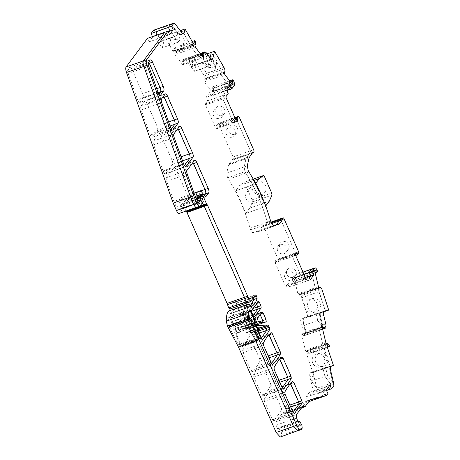 <?xml version="1.0" encoding="UTF-8"?>
<svg xmlns="http://www.w3.org/2000/svg" width="460" height="460" viewBox="0 0 460 460"><rect width="100%" height="100%" fill="white"/><g stroke="black" fill="none" stroke-linecap="round" stroke-linejoin="round"><path stroke-width="0.34" stroke-dasharray="2.3 1.72" d="M182.436 43.177A6.871 5.715 -166.6 0 0 175.433 39.548A6.871 5.715 -166.6 0 0 169.654 43.734A6.871 5.715 -166.6 0 0 170.24 47.466A6.871 5.715 -166.6 0 0 177.249 51.1A6.871 5.715 -166.6 0 0 183.028 46.914A6.871 5.715 -166.6 0 0 182.436 43.177M180.199 30.676L164.507 36.19L172.92 51.037L173.334 51.215L174.127 47.874L174.794 48.766L175.197 51.963L174.518 52.118L174.501 53.17L174.99 54.625L182.66 64.854L183.172 64.739L183.189 63.693L182.539 61.232L182.999 59.714L183.494 60.369L183.919 60.271L184.385 59.081L185.621 59.875L189.819 65.475L191.67 66.665L192.274 65.791L194.011 58.489L204.177 75.975L204.579 79.172L203.901 79.333L203.883 80.379L204.372 81.828L212.048 92.069L212.554 91.948L212.572 90.902L211.922 88.441L212.382 86.928L213.181 88.343C213.998 90.379 214.187 91.845 213.745 92.736L211.284 96.031L209.714 92.471L206.086 97.324L207.655 100.884L205.413 103.891L205.551 104.989L215.832 128.288L216.401 128.811L217.223 127.713L216.585 125.482L218.063 123.533L235.393 117.438M193.464 43.815L190.256 44.942L181.844 30.096L190.664 45.12L191.458 41.779L174.127 47.874M183.597 38.295A6.871 5.715 13.4 0 1 184.19 42.032A6.871 5.715 13.4 0 1 178.411 46.218A6.871 5.715 13.4 0 1 171.402 42.584A6.871 5.715 13.4 0 1 170.815 38.847A6.871 5.715 13.4 0 1 176.594 34.661A6.871 5.715 13.4 0 1 183.597 38.295M252.741 152.427L232.202 159.649L228.539 164.95L226.774 173.035L227.671 177.773L235.376 190.917L240.66 201.859L245.37 213.572L250.671 229.919C251.528 231.754 252.321 232.662 253.069 232.651L258.595 231.386L261.895 226.97L261.78 226.09L262.47 225.17A1.811 0.615 -109.4 0 1 262.585 225.078A1.811 0.615 -109.4 0 1 263.614 226.211L278.104 259.06L278.248 260.159L276.822 262.062L275.753 260.412L274.93 261.51L275.068 262.608L285.349 285.907L285.924 286.43L288.167 283.423L289.737 286.988L293.365 282.135L291.795 278.57L294.256 275.275L302.99 272.113M252.137 153.237L249.947 154.008L249.533 153.554L245.87 158.855L244.105 166.94L245.002 171.678L252.707 184.822L257.991 195.764L262.7 207.477L268.002 223.824C268.858 225.659 269.658 226.567 270.399 226.556L275.339 225.676L258.008 231.771L277.524 224.727M284.159 218.983L280.951 220.116A1.811 0.615 -109.4 0 0 279.916 218.983A1.811 0.615 -109.4 0 1 280.951 220.116L295.435 252.965L295.579 254.064L294.153 255.967L293.141 254.271L275.753 260.412L293.083 254.317L292.261 255.415L292.405 256.513L302.68 279.812L303.255 280.335L305.371 277.501L303.255 280.335L285.867 286.471L303.197 280.376L302.68 279.812L285.349 285.907M303.025 272.193L294.256 275.275C294.866 274.769 295.63 275.459 296.545 277.357L297.125 279.065L296.171 279.45L294.969 277.725L294.383 277.483L294.187 278.306L297.89 293.859L298.569 295.061L299.155 295.303L299.414 294.204L301.087 295.699L308.166 317.32L303.6 318.377L324.145 311.155M324.082 311.178L320.999 312.259L323.667 311.644L303.669 318.354C302.835 318.711 302.686 320.12 303.209 322.569L305.239 331.085C305.635 333.097 305.417 334.023 304.577 333.845L325.019 326.617M323.748 315.347L320.539 316.474C320.016 314.025 320.171 312.616 320.999 312.259L320.999 312.259C320.171 312.616 320.016 314.025 320.539 316.474L322.569 324.99C322.972 327.002 322.753 327.928 321.908 327.75L304.577 333.845L304.652 335.524L303.692 335.915L301.909 333.943L301.708 334.771L305.411 350.324L306.676 351.768L306.941 350.664L307.228 350.784L308.608 352.159L308.93 353.516L306.866 353.993L306.866 354.729L312.932 372.709L310.431 373.296L330.97 366.068M319.901 316.698C319.418 314.577 319.476 313.225 320.079 312.633L316.112 313.547L317.768 320.493L322.109 326.289L319.901 316.698L320.539 316.474L322.569 324.99C322.972 327.002 322.753 327.928 321.908 327.75L321.983 329.429L321.022 329.82L319.827 328.095L319.24 327.848L319.044 328.676L322.742 344.229L323.426 345.431L324.007 345.673L324.271 344.569L325.939 346.064L326.261 347.421L324.208 347.892L324.197 348.634L326.404 355.178A6.871 6.457 -103 0 0 320.091 352.992A6.871 6.457 -103 0 0 315.543 361.83A6.871 6.457 -103 0 0 323.196 366.378A6.871 6.457 -103 0 0 328.112 360.243L330.263 366.614L310.494 373.273C309.666 373.629 309.511 375.032 310.034 377.487L313.369 391.494L313.352 392.8L310.971 395.991L309.402 392.426L305.773 397.279L307.343 400.844L305.992 402.655L289.754 406.881L284.418 413.966L301.018 408.123M310.299 399.659L307.084 400.786L310.023 400.022L307.084 400.786L301.858 407.778L284.527 413.873L282.825 412.827L275.851 421.797L276.098 425.212L277.598 428.892L298.028 421.647L295.78 422.441L296.832 423.177L298.603 425.983L299.029 429.278L297.62 430.905M289.754 406.881L307.084 400.786L301.858 407.778L300.242 406.674L282.825 412.827L300.156 406.732L293.181 415.702L293.428 419.117L294.515 422.349L294.935 422.797L295.78 422.441L296.832 423.177L298.091 425.04L298.603 425.983L299.029 429.278L298.074 430.554L280.289 437M305.072 406.651L301.858 407.778L300.156 406.732L293.181 415.702L293.428 419.117L294.935 422.797L277.598 428.892L295.78 422.441L278.45 428.536L279.502 429.272L281.273 432.078L281.698 435.373L280.744 436.649M228.183 311.196L229.885 313.582L230.575 313.714L235.491 308.597M236.198 306.797L236.578 305.555L236.216 303.531L234.928 302.168L229.833 308.988L247.169 302.893L252.258 296.073L247.169 302.893L250.378 301.766M255.582 294.86L234.928 302.168L252.258 296.073L253.408 297.114L252.258 296.073L255.472 294.946M185.972 211.094L181.585 201.141L180.722 202.296L182.741 208.857L179.153 213.492M147.47 38.352L149.04 41.912L152.662 37.059L152.461 36.593M153.473 30.314L154.203 30.619L161.115 39.836L162.966 41.026L163.57 40.152L164.507 36.19M193.66 44.068L172.92 51.037L173.334 51.215L190.664 45.12L191.458 41.779L192.125 42.671L174.794 48.766M204.033 53.141L200.824 54.274L200.336 53.619L200.824 54.274L183.494 60.369L201.25 54.176L201.445 53.228L201.25 54.176L200.824 54.274L204.067 53.182M230.253 85.249L227.044 86.376L227.924 88.366L227.044 86.376L223.416 91.229L224.986 94.789L222.743 97.796L222.881 98.894L233.162 122.193L233.737 122.716L216.349 128.852L233.737 122.716L234.554 121.618L233.916 119.387L216.585 125.482M234.864 117.651L218.005 123.573L218.58 124.096L233.07 156.946A1.811 0.615 -109.4 0 1 233.352 159.143L232.662 160.068L232.202 159.649M249.446 156.843L246.232 157.97L249.533 153.554L249.947 154.008L232.616 160.103L249.993 153.973L250.683 153.048L233.352 159.143M240.356 312.921L238.93 309.683L237.785 308.643L231.081 317.613L231.242 319.499L240.666 345.253L241.902 346.644C244.668 344.034 247.106 340.676 249.211 336.576L248.894 334.437L247.29 332.143L245.329 333.132L237.509 332.534L236.67 331.418L234.485 325.421L234.335 323.553L240.637 315.117L240.356 312.921L253.075 308.447M258.439 301.334L237.785 308.643L255.116 302.548L248.411 311.518L248.572 313.404L258.117 339.468L259.233 340.549L261.332 338.347L259.233 340.549L241.822 346.69L259.233 340.549L258.117 339.468L240.787 345.563M267.875 324.898L247.29 332.143L267.829 324.921M281.37 408.072L273.303 389.787L272.199 388.7C269.163 391.379 266.507 394.933 264.236 399.36L264.552 401.499L272.619 419.79L273.734 420.865L281.681 410.228L281.37 408.072L289.863 405.087M292.813 381.432L289.53 382.605C286.494 385.284 283.837 388.838 281.566 393.265L281.882 395.404L289.95 413.695L291.065 414.77L293.152 412.545L291.065 414.77L273.654 420.917L290.984 414.822L289.95 413.695L272.619 419.79M157.527 130.398C157.97 129.501 157.78 128.041 156.964 126.005L146.97 103.35C146.056 101.453 145.291 100.757 144.681 101.269L140.927 106.289C140.536 106.99 140.633 108.221 141.214 109.986L150.202 135.056C151.121 136.953 151.886 137.643 152.49 137.137L157.527 130.398L170.056 125.988M165.451 93.869L162.242 94.996L163.685 96.1L162.242 94.996L144.681 101.269L162.012 95.174L158.263 100.194C157.866 100.895 157.964 102.126 158.545 103.891L167.532 128.961C168.452 130.858 169.217 131.548 169.826 131.042L171.356 128.99L169.826 131.042L152.266 137.31L169.826 131.042C169.217 131.548 168.452 130.858 167.532 128.961L150.202 135.056M171.954 159.988L161.247 135.712C160.327 133.814 159.562 133.124 158.959 133.636L153.37 141.111C152.979 141.812 153.071 143.043 153.657 144.802L163.265 171.614C164.18 173.512 164.945 174.208 165.554 173.696L172.517 164.381C172.954 163.484 172.77 162.023 171.954 159.988L181.056 156.785M179.722 126.235L176.513 127.362L177.962 128.461L176.513 127.362L158.959 133.636L176.289 127.541L170.7 135.016C170.309 135.717 170.401 136.948 170.988 138.707L180.596 165.519C181.51 167.417 182.275 168.113 182.884 167.601L184.42 165.548L182.884 167.601L165.33 173.874L182.884 167.601C182.275 168.113 181.51 167.417 180.596 165.519L163.265 171.614M187.657 195.592L176.237 169.7C175.317 167.802 174.553 167.106 173.943 167.618L166.434 177.669C166.037 178.376 166.135 179.607 166.715 181.367L173.897 201.457L176.375 207.08C177.295 208.978 178.06 209.674 178.67 209.162L180.418 206.822L179.245 200.353L180.032 198.013L185.19 204.033L188.22 199.979C188.657 199.088 188.473 197.622 187.657 195.592L201.204 190.825M194.712 160.218L191.504 161.345L192.953 162.449L191.504 161.345L173.943 167.618L191.274 161.523L183.764 171.574C183.367 172.281 183.465 173.512 184.052 175.271L191.228 195.362L173.897 201.457M198.979 202.112L178.44 209.334L196 203.067L197.535 201.014L196 203.067C195.391 203.579 194.626 202.883 193.706 200.986C194.626 202.883 195.391 203.579 196 203.067L198.697 202.118M205.62 196.897L185.081 204.119L202.526 197.938L204.424 195.396L202.526 197.938L201.376 196.897L202.411 198.024L205.476 196.897M142.692 93.639L131.985 69.368C131.065 67.471 130.301 66.775 129.691 67.286L127.868 69.73C127.472 70.432 127.57 71.662 128.156 73.422L137.764 100.234C138.678 102.131 139.443 102.827 140.053 102.315L143.255 98.032C143.692 97.14 143.508 95.674 142.692 93.639L156.733 88.699M150.46 59.886L147.252 61.013L148.701 62.117L147.252 61.013L129.921 67.108L147.022 61.191L145.199 63.635C144.808 64.337 144.9 65.567 145.487 67.327L155.095 94.139C156.009 96.037 156.774 96.732 157.383 96.221L158.918 94.168L157.383 96.221L139.828 102.488L157.383 96.221C156.774 96.732 156.009 96.037 155.095 94.139L137.764 100.234M245.467 326.669L242.615 320.195L241.465 319.154L236.969 325.565L237.567 328.233L238.912 329.935L244.018 329.745L245.68 328.934L245.467 326.669L258.669 322.029M262.119 311.846L241.58 319.067L258.802 313.059L254.823 318.383L237.492 324.478M257.859 318.452L236.969 325.565L254.299 319.47L254.897 322.138L256.243 323.84L261.349 323.65L262.89 322.914L244.018 329.745M259.67 358.875L251.746 340.912L250.642 339.825C247.606 342.504 244.95 346.058 242.679 350.485L242.995 352.624L250.918 370.587L252.022 371.674C255.064 368.989 257.721 365.441 259.992 361.014L259.67 358.875L268.163 355.891M271.256 332.557L267.973 333.73C264.937 336.409 262.28 339.963 260.009 344.391L260.325 346.529L268.249 364.492L269.353 365.579L271.509 363.469L269.353 365.579L251.953 371.714L269.353 365.579L268.249 364.492L250.918 370.587M270.451 383.312L262.528 365.349L261.424 364.262C258.382 366.948 255.731 370.501 253.46 374.923L253.776 377.062L261.7 395.025L262.804 396.112C265.84 393.426 268.496 389.873 270.767 385.451L270.451 383.312L278.938 380.328M282.037 356.994L278.754 358.167C275.712 360.853 273.062 364.406 270.79 368.828L271.107 370.967L279.03 388.93L280.134 390.017L282.285 387.901L280.134 390.017L262.729 396.152L280.134 390.017L279.03 388.93L261.7 395.025M229.988 318.05L228.798 317.078L227.694 323.317L229.212 327.319L246.652 321.143L229.212 327.319L230.351 328.371L230.748 330.211L238.746 345.293L239.631 346.115L239.585 344.137L235.462 333.299L252.908 327.123L235.572 333.218L234.433 332.172C233.933 330.843 233.904 330.079 234.347 329.877L229.988 318.05L247.319 311.955L246.129 310.983L245.025 317.222L245.686 319.602L247.681 322.276L248.078 324.116L230.748 330.211M249.492 309.695L228.798 317.078L246.129 310.983L245.025 317.222L245.508 319.24L246.543 321.224L249.861 320.016M251.695 323.759L234.266 329.889L251.677 323.782C251.235 323.984 251.263 324.748 251.764 326.077C251.263 324.748 251.235 323.984 251.677 323.782L254.886 322.655M256.864 303.376L256.26 303.589L256.427 303.962L255.116 302.548L248.411 311.518L248.572 313.404L258.117 339.468L261.332 338.341M258.325 301.421L255.116 302.548L256.26 303.589L238.93 309.683M256.72 325.778L254.84 326.439L257.249 327.227L254.84 326.439L253.868 324.996L251.815 319.326L251.666 317.457L253.017 315.652L251.666 317.457L234.335 323.553M292.744 381.478L289.53 382.605L290.639 383.692L289.53 382.605C286.494 385.284 283.837 388.838 281.566 393.265L281.882 395.404L289.95 413.695L293.158 412.562M165.22 94.047L162.012 95.174L158.263 100.194C157.866 100.895 157.964 102.126 158.545 103.891L167.532 128.961L170.74 127.828M179.498 126.408L176.289 127.541L170.7 135.016C170.309 135.717 170.401 136.948 170.988 138.707L180.596 165.519L183.804 164.392M194.488 160.39L191.274 161.523L183.764 171.574C183.367 172.281 183.465 173.512 184.052 175.271L191.228 195.362L193.706 200.986L176.375 207.08M204.09 194.637L200.882 195.77L197.363 191.918L200.882 195.77L201.376 196.897L184.046 202.992M150.236 60.059L147.252 61.013L145.199 63.635C144.808 64.337 144.9 65.567 145.487 67.327L155.095 94.139L158.303 93.012M260.544 313.892L259.946 314.099L260.107 314.473L258.802 313.059L254.823 318.383L254.299 319.47L254.897 322.138L256.243 323.84L261.349 323.65L264.558 322.517M262.01 311.932L258.802 313.059L259.946 314.099L242.615 320.195M258.031 317.256L254.823 318.383L254.299 319.47L254.65 319.579L257.508 318.343M271.187 332.603L267.973 333.73L269.083 334.817L267.973 333.73C264.937 336.409 262.28 339.963 260.009 344.391L260.325 346.529L268.249 364.492L271.463 363.365M281.963 357.041L278.754 358.167L279.858 359.254L278.754 358.167C275.712 360.853 273.062 364.406 270.79 368.828L271.107 370.967L279.03 388.93L282.239 387.803M249.337 309.85L246.129 310.983L247.44 312.254L247.319 311.955L248.774 311.437M251.286 322.983L248.078 324.116L256.082 339.198L256.962 340.02L256.916 338.042L252.908 327.123L251.764 326.077L234.433 332.172M251.292 322.742L250.401 320.321L251.292 322.742M248.682 311.822L247.44 312.254L248.291 314.571L247.44 312.254L230.109 318.349M323.397 355.873A6.871 6.457 -103 0 0 317.084 353.688A6.871 6.457 -103 0 0 312.535 362.526A6.871 6.457 -103 0 0 320.183 367.08A6.871 6.457 -103 0 0 325.105 360.939L323.397 355.873L326.404 355.178L323.397 355.873L325.105 360.939A6.871 6.457 -103 0 0 324.731 358.236A6.871 6.457 -103 0 0 323.397 355.873M223.658 67.338L220.449 68.465L216.695 61.835A6.871 5.715 13.4 0 0 215.987 59.576A6.871 5.715 13.4 0 0 214.32 57.655L211.341 52.394L214.32 57.655L213.158 62.537A6.871 5.715 -166.6 0 0 202.043 65.015A6.871 5.715 -166.6 0 0 202.63 68.747A6.871 5.715 -166.6 0 0 209.639 72.381A6.871 5.715 -166.6 0 0 215.412 68.195A6.871 5.715 -166.6 0 0 215.533 66.723L213.158 62.537L214.32 57.655A6.871 5.715 -166.6 0 0 203.205 60.128A6.871 5.715 -166.6 0 0 203.791 63.865A6.871 5.715 -166.6 0 0 210.801 67.499A6.871 5.715 -166.6 0 0 216.574 63.313A6.871 5.715 -166.6 0 0 216.695 61.835L215.533 66.723L213.158 62.537A6.871 5.715 -166.6 0 1 214.826 64.457A6.871 5.715 -166.6 0 1 215.533 66.723L216.695 61.835L220.449 68.465L203.119 74.56M317.078 303.859A6.871 6.457 -103 0 0 309.43 299.31A6.871 6.457 -103 0 0 304.882 308.148A6.871 6.457 -103 0 0 312.53 312.697A6.871 6.457 -103 0 0 317.078 303.859M226.268 134.176A5.066 4.646 36.8 0 1 226.705 129.565A5.066 4.646 36.8 0 1 231.207 127.868A5.066 4.646 36.8 0 1 235.255 131.019A5.066 4.646 36.8 0 1 234.818 135.631A5.066 4.646 36.8 0 1 230.31 137.321A5.066 4.646 36.8 0 1 226.268 134.176M213.382 115.391A5.066 4.646 36.8 0 1 213.82 110.779A5.066 4.646 36.8 0 1 218.322 109.083A5.066 4.646 36.8 0 1 222.37 112.234A5.066 4.646 36.8 0 1 221.933 116.846A5.066 4.646 36.8 0 1 217.43 118.536A5.066 4.646 36.8 0 1 213.382 115.391M284.757 277.219A5.066 4.646 36.8 0 1 285.194 272.608A5.066 4.646 36.8 0 1 289.696 270.911A5.066 4.646 36.8 0 1 293.744 274.056A5.066 4.646 36.8 0 1 293.308 278.668A5.066 4.646 36.8 0 1 288.799 280.364A5.066 4.646 36.8 0 1 284.757 277.219M277.656 250.694A5.066 4.646 36.8 0 1 278.093 246.083A5.066 4.646 36.8 0 1 282.595 244.386A5.066 4.646 36.8 0 1 286.643 247.532A5.066 4.646 36.8 0 1 286.206 252.143A5.066 4.646 36.8 0 1 281.704 253.839A5.066 4.646 36.8 0 1 277.656 250.694M237.412 128.127A5.066 4.646 36.8 0 1 236.975 132.739A5.066 4.646 36.8 0 1 232.472 134.435A5.066 4.646 36.8 0 1 228.424 131.29A5.066 4.646 36.8 0 1 228.861 126.678A5.066 4.646 36.8 0 1 233.369 124.982A5.066 4.646 36.8 0 1 237.412 128.127M224.526 109.342A5.066 4.646 36.8 0 1 224.089 113.953A5.066 4.646 36.8 0 1 219.587 115.65A5.066 4.646 36.8 0 1 215.539 112.504A5.066 4.646 36.8 0 1 215.976 107.893A5.066 4.646 36.8 0 1 220.484 106.197A5.066 4.646 36.8 0 1 224.526 109.342M320.085 303.163A6.871 6.457 -103 0 0 312.438 298.609A6.871 6.457 -103 0 0 307.889 307.452A6.871 6.457 -103 0 0 315.537 312.001A6.871 6.457 -103 0 0 320.085 303.163M295.901 271.17A5.066 4.646 36.8 0 1 295.464 275.781A5.066 4.646 36.8 0 1 290.961 277.478A5.066 4.646 36.8 0 1 286.913 274.332A5.066 4.646 36.8 0 1 287.351 269.721A5.066 4.646 36.8 0 1 291.858 268.025A5.066 4.646 36.8 0 1 295.901 271.17M288.799 244.645A5.066 4.646 36.8 0 1 288.362 249.257A5.066 4.646 36.8 0 1 283.86 250.947A5.066 4.646 36.8 0 1 279.812 247.802A5.066 4.646 36.8 0 1 280.249 243.19A5.066 4.646 36.8 0 1 284.757 241.494A5.066 4.646 36.8 0 1 288.799 244.645M330.51 366.528L328.112 360.243L325.105 360.939L328.112 360.243A6.871 6.457 -103 0 0 327.738 357.541A6.871 6.457 -103 0 0 326.404 355.178L324.197 348.634L306.866 354.729M239.119 116.874L235.911 118.001L235.342 117.478L235.911 118.001L250.401 150.851A1.811 0.615 -109.4 0 1 250.683 153.048L249.993 153.973L252.16 153.209M228.2 93.662L224.986 94.789L222.743 97.796L222.881 98.894L233.162 122.193L233.737 122.716L234.554 121.618L233.916 119.387L234.991 117.944L233.916 119.387L235.399 118.864M226.625 90.102L223.416 91.229L224.986 94.789L207.655 100.884M209.714 92.471L227.044 86.376L223.416 91.229L206.086 97.324M226.832 90.562L211.284 96.031M233.72 81.121L230.512 82.248L229.718 80.834L230.512 82.248C231.328 84.284 231.518 85.75 231.075 86.641L228.614 89.936L231.075 86.641L213.745 92.736M229.609 80.868L212.382 86.928M224.721 68.753L221.507 69.88L220.449 68.465L221.507 69.88L221.915 72.553L221.91 73.077L221.231 73.238L221.214 74.284L221.703 75.733L229.379 85.974L229.891 85.853L229.252 82.346L211.922 88.441M230.719 82.351L229.247 82.869L229.678 80.96L229.252 82.346L230.408 81.938M232.007 84.065L229.902 84.807L229.247 82.869L211.916 88.964M233.099 84.726L229.891 85.853L229.902 84.807L212.572 90.902M232.587 84.841L212.554 91.948M224.917 74.606L221.703 75.733L229.379 85.974L212.048 92.069M224.422 73.157L221.214 74.284L221.703 75.733L204.372 81.828M224.44 72.111L221.231 73.238L221.214 74.284L203.883 80.379M224.44 72.191L203.901 79.333M225.124 71.426L221.915 72.553L221.91 73.077L204.579 79.172M204.177 75.975L221.507 69.88L221.915 72.553L204.585 78.648M207.086 53.889L194.011 58.489M202.078 53.004L204.499 61.996L207.926 66.568L210.047 57.833L209.605 59.696L192.274 65.791M200.226 53.659L182.999 59.714M195.339 41.544L192.125 42.671L192.527 45.868L191.849 46.023L191.831 47.075L192.32 48.53L199.996 58.759L200.508 58.644L199.87 55.137L182.539 61.232M201.336 55.142L199.864 55.66L200.295 53.751L199.87 55.137L201.026 54.728M202.624 56.856L200.52 57.598L199.864 55.66L182.534 61.755M203.717 57.517L200.508 58.644L200.52 57.598L183.189 63.693M203.205 57.632L183.172 64.739M195.534 47.397L192.32 48.53L199.996 58.759L182.66 64.854M195.04 45.943L191.831 47.075L192.32 48.53L174.99 54.625M195.057 44.896L191.849 46.023L191.831 47.075L174.501 53.17M195.057 44.976L174.518 52.118M195.742 44.212L192.533 45.344L192.527 45.868L175.197 51.963M192.171 41.532L191.458 41.779L192.125 42.671L192.533 45.344L175.202 51.439M174.748 23.397L171.54 24.524L170.804 24.219L171.54 24.524L178.445 33.741L180.297 34.931L180.901 34.057L181.343 32.194L180.901 34.057L163.57 40.152M168.21 31.59L152.662 37.059M169.579 34.69L166.37 35.817L164.801 32.258L166.37 35.817L149.04 41.912M166.37 35.817L168.699 32.694L166.37 35.817M202.124 193.919L198.915 195.046L202.36 202.866L198.915 195.046L198.053 196.202L200.071 202.762L196.483 207.397M201.261 195.074L180.722 202.296M203.234 200.934L200.025 202.061L198.053 196.202L198.915 195.046L181.585 201.141M253.632 297.407L253.408 297.114L236.078 303.209M249.09 304.175L245.513 305.101L247.221 307.487L247.905 307.619L250.303 306.153L247.905 307.619L251.114 306.486M308.792 401.666L305.992 402.655M329.941 385.204L326.732 386.331L327.612 388.326L326.732 386.331L323.104 391.184L324.674 394.749L307.343 400.844M326.318 390.057L323.104 391.184L324.674 394.749L323.322 396.56L324.674 394.749L327.888 393.616M309.402 392.426L326.732 386.331L323.104 391.184L305.773 397.279M326.519 390.523L310.971 395.991M312.932 372.709L330.263 366.614L322.995 368.316L324.921 376.406L330.251 383.519L330.7 385.399L330.683 386.705L328.302 389.896L330.683 386.705L313.352 392.8M327.313 347.047L306.866 353.993L324.208 347.892L324.197 348.634L327.405 347.507M329.147 344.937L325.939 346.064L326.261 347.421L308.93 353.516M327.773 343.562L324.565 344.69L325.939 346.064L308.608 352.159M326.364 343.833L307.228 350.784M327.215 344.546L324.007 345.673L324.271 344.569L306.941 350.664M326.634 344.298L323.426 345.431L324.007 345.673L306.676 351.768M325.95 343.103L322.742 344.229L323.426 345.431L306.09 351.526M322.253 327.549L319.044 328.676L322.742 344.229L305.411 350.324M322.448 326.721L319.24 327.848L319.044 328.676L301.708 334.771M322.334 327.209L319.827 328.095L319.24 327.848L301.909 333.943M322.604 329.038L320.729 329.693L319.827 328.095L302.49 334.19M322.655 329.245L303.399 335.788M325.191 328.302L303.692 335.915M324.904 326.87L321.908 327.75L321.983 329.429L304.652 335.524M324.95 326.68L304.577 333.845M323.575 311.897L308.166 317.32M317.089 270.135L313.875 271.262C312.961 269.364 312.196 268.674 311.587 269.18C312.196 268.674 312.961 269.364 313.875 271.262L314.462 272.97L313.208 273.228L312.3 271.63L311.719 271.388L311.518 272.211L315.221 287.764L315.899 288.966L316.486 289.208L316.75 288.109L318.418 289.604L318.929 291.749L301.599 297.844M321.626 288.472L318.418 289.604L325.496 311.224L318.929 291.749L322.138 290.622M320.252 287.103L317.043 288.23L318.418 289.604L301.087 295.699M318.843 287.368L299.707 294.325M319.694 288.081L316.486 289.208L316.75 288.109L299.414 294.204M319.108 287.833L315.899 288.966L316.486 289.208L299.155 295.303M318.429 286.632L315.221 287.764L315.899 288.966L298.569 295.061M314.726 271.084L311.518 272.211L315.221 287.764L297.89 293.859M314.928 270.256L311.719 271.388L311.518 272.211L294.187 278.306M314.807 270.75L312.3 271.63L311.719 271.388L294.383 277.483M315.083 272.573L313.208 273.228L312.3 271.63L294.969 277.725M315.134 272.78L295.878 279.323M317.67 271.843L296.171 279.45M296.545 277.357L313.875 271.262L314.462 272.97L297.125 279.065M303.957 274.298L291.795 278.57M308.913 276.667L293.365 282.135M310.276 279.76L307.067 280.893L305.497 277.328L307.067 280.893L289.737 286.988M307.067 280.893L309.402 277.771L307.067 280.893M305.319 277.392L288.167 283.423M295.642 255.444L276.822 262.062M271.63 223.548L261.895 226.97M320.079 312.633L304.031 318.274L300.064 319.194L301.72 326.14L306.061 331.93L303.853 322.345C303.37 320.223 303.428 318.866 304.031 318.274M322.109 326.289L306.061 331.93M171.821 25.99L174.397 36.794L178.382 42.119L180.193 34.5L179.653 35.161L177.802 33.971L171.821 25.99L155.773 31.631L158.349 42.441L162.34 47.759L164.145 40.146L163.605 40.802L161.759 39.612L155.773 31.631M180.193 34.5L164.145 40.146M316.112 313.547L300.064 319.194M317.768 320.493L301.72 326.14M174.397 36.794L158.349 42.441M178.382 42.119L162.34 47.759M330.907 366.097L314.197 371.979L309.517 373.06L311.443 381.144L316.773 388.257L313.887 376.13C313.363 373.825 313.467 372.439 314.197 371.979M332.822 382.616L329.935 370.49C329.412 368.184 329.515 366.798 330.245 366.332L325.565 367.413L327.491 375.504L332.822 382.616L316.773 388.257M201.716 52.986L202.4 53.199L188.922 57.937L191.015 66.734L194.442 71.311L195.977 64.86L195.523 65.314L193.671 64.124L188.922 57.937M211.571 59.374L195.977 64.86M211.859 59.466L211.571 59.673L209.72 58.477L204.97 52.296L202.4 53.199L204.499 61.996L191.015 66.734M204.97 52.29L207.063 61.094L204.499 61.996L207.926 66.568L194.442 71.311M330.245 366.332L322.995 368.316L309.517 373.06M325.565 367.413L322.995 368.316L324.921 376.406L311.443 381.144M262.361 339.468L259.152 340.596L262.269 339.48M237.509 332.534L254.84 326.439L254 325.323L251.815 319.326L251.666 317.457L253.448 316.831M294.193 413.69L290.984 414.822L294.095 413.701M172.805 130.088L169.596 131.215L172.517 130.094M185.869 166.646L182.66 167.779L185.581 166.658M194.436 194.235L191.228 195.362L193.706 200.986L196.92 199.858M183.552 201.865L200.882 195.77L201.376 196.897L204.585 195.77M160.367 95.266L157.159 96.393L160.08 95.272M272.492 364.492L269.284 365.619L272.406 364.504M283.268 388.93L280.059 390.057L283.188 388.941M249.757 320.097L246.543 321.224L247.681 322.276L248.078 324.116L256.082 339.198L256.962 340.02L256.916 338.042L252.799 327.204L253.408 326.991M256.116 325.996L252.908 327.123L251.764 326.077L252.747 325.732M154.203 30.619L171.54 24.524L178.445 33.741L180.297 34.931L180.901 34.057L182.488 33.499M182.695 208.156L200.025 202.061L200.071 202.762L196.776 207.172L179.446 213.267M236.216 303.531L253.546 297.436L253.408 297.114L254.006 296.907M228.545 311.397L245.876 305.302L247.221 307.487L247.905 307.619L230.575 313.714M294.929 422.797L298.132 421.671L294.929 422.797M303.45 405.547L300.242 406.674L303.364 405.599M327.491 375.504L324.921 376.406L330.251 383.519L330.683 386.705L333.891 385.578M306.406 279.249L303.197 280.376L306.331 279.249M263.614 226.211L280.951 220.116L295.435 252.965L295.579 254.064L294.153 255.967L293.083 254.317L292.261 255.415L292.405 256.513L302.68 279.812L305.888 278.685M296.349 253.144L293.141 254.271L296.292 253.184M228.902 164.065L246.232 157.97L244.105 166.94L245.002 171.678L252.707 184.822L257.991 195.764L262.7 207.477L268.002 223.824C268.858 225.659 269.658 226.567 270.399 226.556L275.339 225.676L278.547 224.543M218.58 124.096L235.911 118.001L250.401 150.851A1.811 0.615 -109.4 0 1 250.683 153.048L253.891 151.921M236.888 121.63L233.68 122.757L236.814 121.63M213.181 88.343L230.512 82.248C231.328 84.284 231.518 85.75 231.075 86.641L234.284 85.514M207.063 61.094L210.49 65.665L207.926 66.568L209.605 59.696L211.192 59.139M210.49 65.665L212.025 59.213M259.026 194.379A7.233 6.635 -143.2 0 0 253.247 189.882A7.233 6.635 -143.2 0 0 246.813 192.303A7.233 6.635 -143.2 0 0 246.186 198.892A7.233 6.635 -143.2 0 0 251.965 203.389A7.233 6.635 -143.2 0 0 258.399 200.968A7.233 6.635 -143.2 0 0 259.026 194.379M243.811 182.447L253.368 179.078L243.811 182.447L244.898 183.546L252.086 199.841L252.413 201.957L249.688 208.11L245.686 213.463L240.982 201.75L235.698 190.808L239.694 185.449L243.811 182.447M239.694 185.449L254.11 180.383M235.698 190.808L255.271 183.919L255.72 183.327M249.688 208.11L269.267 201.221M245.686 213.463L265.265 206.574L260.555 194.862L255.271 183.919M265.753 205.925L265.265 206.574M265.5 185.713A7.233 6.635 -143.2 0 0 259.722 181.217A7.233 6.635 -143.2 0 0 253.287 183.638A7.233 6.635 -143.2 0 0 252.661 190.227A7.233 6.635 -143.2 0 0 258.445 194.724A7.233 6.635 -143.2 0 0 264.88 192.297A7.233 6.635 -143.2 0 0 265.5 185.713M251.626 310.391L231.081 317.613M251.781 312.277L231.242 319.499M261.205 338.031L240.666 345.253M259.365 333.005L249.211 336.576M258.635 331.01L248.894 334.437M258.192 329.791L248.371 333.247M256.266 324.53L236.67 331.418M256.145 324.197L236.538 331.091M254.069 318.533L234.485 325.421M251.528 311.288L240.637 315.117M290.433 383.761L273.303 389.787M284.774 392.133L264.236 399.36M285.091 394.272L264.552 401.499M290.726 407.048L281.681 410.228M168.602 121.911L156.964 126.005M162.294 97.963L146.97 103.35M161.471 99.067L140.927 106.289M161.759 102.758L141.214 109.986M170.464 127.132L149.925 134.355M176.571 130.324L161.247 135.712M173.909 133.889L153.37 141.111M174.196 137.58L153.657 144.802M183.528 163.697L162.984 170.919M182.517 160.862L172.517 164.381M191.561 164.306L176.237 169.7M186.973 170.447L166.434 177.669M187.26 174.139L166.715 181.367M197.426 200.836L180.418 206.822M196.598 199.14L180.245 204.89M203.998 194.43L188.22 199.979M148.166 63.675L131.985 69.368M148.407 62.502L127.868 69.73M148.695 66.2L128.156 73.422M158.027 92.31L137.482 99.538M158.2 92.776L143.255 98.032M258.106 321.011L237.567 328.233M259.457 322.707L238.912 329.935M262.752 322.926L245.68 328.934M268.876 334.886L251.746 340.912M263.218 343.263L242.679 350.485M263.54 345.402L242.995 352.624M269.025 357.84L259.992 361.014M279.657 359.323L262.528 365.349M273.999 367.701L253.46 374.923M274.315 369.84L253.776 377.062M279.801 382.272L270.767 385.451M248.233 316.095L227.694 323.317M248.716 318.113L228.177 325.335M248.894 318.475L228.355 325.697M250.895 321.143L230.351 328.371M259.29 338.065L238.746 345.293M258.905 337.341L239.585 344.137M255.915 183.695L235.376 190.917M249.004 172.017L228.465 179.239M248.21 170.551L227.671 177.773M247.319 165.813L226.774 173.035M249.078 157.728L228.539 164.95M253.609 149.724L233.07 156.946M235.899 119.997L217.085 126.615M236.336 120.991L217.223 127.713M236.371 121.066L215.832 128.288M226.096 97.761L205.551 104.989M225.952 96.663L205.413 103.891M203.28 201.635L182.741 208.857M251.453 300.322L236.578 305.555M250.729 306.613L230.19 313.835M250.43 306.36L229.885 313.582M302.237 428.145L281.698 435.373M301.812 424.856L281.273 432.078M301.3 423.907L280.761 431.129M300.041 422.05L279.502 429.272M297.723 421.216L277.184 428.444M297.654 421.032L277.115 428.26M296.637 417.99L276.098 425.212M296.389 414.575L275.851 421.797M302.134 406.87L283.665 413.367M333.908 384.267L313.369 391.494M324.955 327.313L304.416 334.535M295.613 255.38L275.068 262.608M295.469 254.282L274.93 261.51M295.561 254.167L276.322 260.929M298.787 252.931L278.248 260.159M298.649 251.833L278.104 259.06M270.992 222.168L262.47 225.17M271.245 222.766L261.78 226.09M273.608 225.429L253.069 232.651M271.21 222.697L250.671 229.919M270.601 220.99L250.062 228.212M265.909 206.35L245.37 213.572M303.853 322.345L303.209 322.569M325.778 323.857L321.925 325.214M305.877 330.855L305.239 331.085M161.759 39.612L161.115 39.836M181.654 32.614L177.802 33.971M313.887 376.13L310.034 377.487M189.468 58.523L185.621 59.875M193.671 64.124L189.819 65.475M199.991 206.04L196.776 207.172M301.283 429.427L298.074 430.554M330.579 370.265L329.935 370.49M206.16 52.653L205.516 52.877M210.358 58.253L209.72 58.477M244.898 183.546L264.477 176.663M252.413 201.957L271.992 195.069M252.086 199.841L271.664 192.958M173.253 51.33L193.798 44.108M257.807 328.745L245.329 333.132M194.028 193.091L180.032 198.013M260.17 338.893L239.631 346.115M320.091 352.992L317.084 353.688M203.205 60.128L202.043 65.015M234.818 135.631L236.975 132.739M226.705 129.565L228.861 126.678M221.933 116.846L224.089 113.953M213.82 110.779L215.976 107.893M312.438 298.609L309.43 299.31M315.537 312.001L312.53 312.697M293.308 278.668L295.464 275.781M285.194 272.608L287.351 269.721M286.206 252.143L288.362 249.257M278.093 246.083L280.249 243.19M216.574 63.313L215.412 68.195M323.196 366.378L320.183 367.08M183.799 60.565L204.343 53.343M270.98 222.128L262.585 225.078M258.14 231.736L278.68 224.509M170.815 38.847L169.654 43.734M184.19 42.032L183.028 46.914M183.505 33.804L179.653 35.161M162.966 41.026L163.605 40.802M184.385 59.081L200.14 53.544M191.67 66.665L195.523 65.314M212.209 59.443L211.565 59.668M253.287 183.638L246.813 192.303M264.88 192.297L258.399 200.968"/><path stroke-width="0.69" d="M252.137 153.237L253.201 152.841L252.741 152.427L249.078 157.728L247.319 165.813L248.21 170.551L255.915 183.695L261.2 194.637L265.909 206.35L271.21 222.697C272.067 224.526 272.866 225.44 273.608 225.429L279.134 224.164L282.434 219.748L282.319 218.868L283.015 217.942A1.811 0.615 -109.4 0 1 283.124 217.856A1.811 0.615 -109.4 0 1 284.159 218.983L298.649 251.833L298.787 252.931L297.361 254.84L296.292 253.184L295.469 254.282L295.613 255.38L305.888 278.685L306.464 279.208L308.706 276.201L310.276 279.76L313.904 274.907L312.334 271.348L314.795 268.053C315.405 267.542 316.169 268.237 317.089 270.135L317.67 271.843L316.417 272.101L315.514 270.503L314.928 270.256L314.726 271.084L318.429 286.632L319.108 287.833L319.694 288.081L319.959 286.977L321.626 288.472L328.704 310.092L324.208 311.132C323.38 311.489 323.225 312.892 323.748 315.347L325.778 323.857C326.18 325.875 325.962 326.796 325.122 326.623L325.191 328.302L324.231 328.693L323.035 326.968L322.448 326.721L322.253 327.549L325.95 343.103L327.215 344.546L327.48 343.442L327.773 343.562L329.147 344.937L329.475 346.288L327.416 346.765L327.405 347.507L333.471 365.487L331.033 366.051C330.205 366.407 330.05 367.81 330.579 370.265L333.908 384.267L333.891 385.578L331.51 388.763L329.941 385.204L326.318 390.057L327.888 393.616L326.531 395.428L310.299 399.659L305.072 406.651L303.364 405.599L296.389 414.575L296.637 417.99L297.723 421.216L298.143 421.665L299.006 421.303L300.041 422.05L301.812 424.856L302.237 428.145L301.283 429.427C300.064 430.445 298.54 429.059 296.7 425.264L259.026 339.836L248.078 319.119L246.824 313.95C246.824 309.551 247.457 306.228 248.722 303.974L250.729 306.613C253.69 305.745 255.817 302.985 257.117 298.333L256.617 295.987L255.472 294.946L250.378 301.766L249.234 300.725L247.635 296.171L207.529 205.235L206.546 203.941L202.124 193.919L201.261 195.074L203.28 201.635L199.991 206.04C199.197 206.707 198.202 205.804 197.012 203.337L193.717 195.868L147.062 65.274C146.182 62.635 146.038 60.789 146.631 59.737L168.009 31.125L169.579 34.69L173.207 29.837L171.637 26.272L174.018 23.086L174.748 23.397L181.654 32.614L183.505 33.804L184.109 32.924L185.052 28.968L181.844 30.096L181.343 32.194L181.844 30.096L180.199 30.676M298.074 430.554L280.289 437L276.161 432.486L238.481 347.058L227.533 326.341L226.28 321.178C226.28 316.779 226.918 313.45 228.183 311.196L228.545 311.397L228.183 311.196L245.513 305.101L245.876 305.302M235.491 308.597L236.198 306.797M249.234 300.725L246.019 301.852L247.054 302.979L246.019 301.852L228.689 307.947L229.724 309.074L250.378 301.766M228.689 307.947L227.096 303.393L186.984 212.457L185.972 211.094M179.446 213.267C178.658 213.929 177.663 213.026 176.467 210.559L173.178 203.09L126.517 72.502C125.643 69.862 125.499 68.011 126.092 66.959L147.47 38.352L164.801 32.258L143.422 60.864L164.801 32.258L168.009 31.125M152.461 36.593L151.093 33.499L153.588 30.222L174.127 23L153.473 30.314M261.182 307.895L260.9 305.699L259.469 302.461L258.325 301.421L251.626 310.391L251.781 312.277L261.205 338.031L262.441 339.417C265.207 336.812 267.645 333.454 269.75 329.354L269.433 327.215L267.829 324.921L265.874 325.91L258.048 325.312L257.082 323.869L255.03 318.193L254.874 316.33L261.182 307.895L257.968 309.022L253.017 315.652L257.968 309.022L257.686 306.826L256.427 303.962L257.686 306.826L253.075 308.447M269.75 329.354L266.541 330.481L261.332 338.347L266.541 330.481L266.225 328.342L264.621 326.048L265.702 327.152L258.192 329.791M265.874 325.91L262.66 327.037L257.249 327.227L262.66 327.037L257.807 328.745M302.22 403.006L301.915 400.85L293.848 382.559L292.744 381.478C289.702 384.157 287.046 387.711 284.774 392.133L285.091 394.272L293.158 412.562L294.273 413.638L302.22 403.006L299.011 404.133L293.152 412.545L299.011 404.133L298.701 401.977L290.433 383.761M178.072 123.171C178.509 122.279 178.319 120.813 177.502 118.784L167.515 96.123C166.595 94.225 165.83 93.535 165.22 94.047L161.471 99.067C161.075 99.768 161.172 100.999 161.759 102.758L170.74 127.828C171.66 129.726 172.425 130.421 173.035 129.91L178.072 123.171L174.857 124.303L171.356 128.99L174.857 124.303C175.3 123.406 175.111 121.946 174.294 119.91L163.685 96.1L164.306 97.255L162.294 97.963M193.056 157.159C193.499 156.262 193.309 154.802 192.493 152.766L181.786 128.489C180.872 126.592 180.107 125.902 179.498 126.408L173.909 133.889C173.518 134.59 173.61 135.821 174.196 137.58L183.804 164.392C184.724 166.29 185.483 166.986 186.093 166.474L193.056 157.159L189.848 158.286L184.42 165.548L189.848 158.286C190.29 157.389 190.101 155.928 189.284 153.893L177.962 128.461L178.578 129.616L176.571 130.324M208.759 192.757C209.202 191.866 209.012 190.4 208.196 188.364L196.776 162.472C195.856 160.574 195.092 159.885 194.488 160.39L186.973 170.447C186.582 171.149 186.674 172.379 187.26 174.139L194.436 194.235L196.92 199.858C197.834 201.756 198.599 202.446 199.209 201.94L200.957 199.594L199.784 193.131L200.577 190.785L205.735 196.811L208.759 192.757L205.551 193.884L204.424 195.396L205.551 193.884C205.988 192.993 205.804 191.527 204.987 189.497L192.953 162.449L193.568 163.605L191.561 164.306M200.957 199.594L197.535 201.014L197.576 198.795L196.575 194.264L197.363 191.918L194.028 193.091M163.794 90.81C164.237 89.913 164.047 88.452 163.231 86.417L152.524 62.14C151.605 60.243 150.84 59.553 150.236 60.059L148.407 62.502C148.017 63.21 148.108 64.44 148.695 66.2L158.303 93.012C159.223 94.909 159.982 95.599 160.592 95.093L163.794 90.81L160.586 91.937L158.918 94.168L160.586 91.937C161.023 91.045 160.839 89.579 160.023 87.544L149.316 63.273L148.701 62.117L149.316 63.273L148.166 63.675M266.219 321.707L266.006 319.447L263.154 312.972L262.01 311.932L257.508 318.343L258.106 321.011L259.457 322.707L264.558 322.517L266.219 321.707L262.89 322.914L262.798 320.574L260.107 314.473L262.798 320.574L258.669 322.029M280.531 353.792L280.215 351.653L272.291 333.684L271.187 332.603C268.145 335.282 265.489 338.836 263.218 343.263L263.54 345.402L271.463 363.365L272.567 364.452C275.603 361.767 278.26 358.214 280.531 353.792L277.322 354.919L271.509 363.469L277.322 354.919L277.006 352.78L268.876 334.886M291.306 378.229L290.99 376.09L283.067 358.127L281.963 357.041C278.927 359.72 276.27 363.273 273.999 367.701L274.315 369.84L282.239 387.803L283.343 388.884C286.385 386.204 289.035 382.651 291.306 378.229L288.098 379.356L282.285 387.901L288.098 379.356L287.782 377.217L279.657 359.323M251.603 323.581L251.292 322.742L251.603 323.581M250.401 320.321L248.291 314.571L250.401 320.321M185.052 28.968L193.464 43.815L193.879 43.987L194.672 40.652L195.339 41.544L195.736 44.741L195.057 44.896L195.04 45.943L195.534 47.397L203.205 57.632L203.717 57.517L203.728 56.465L203.084 54.01L203.544 52.492L204.033 53.141L204.458 53.044L204.924 51.859L206.16 52.653L210.358 58.253L212.209 59.443L212.813 58.564L214.55 51.267L224.721 68.753L225.118 71.95L224.44 72.111L224.422 73.157L224.917 74.606L232.587 84.841L233.099 84.726L232.455 81.742L232.927 79.701L233.72 81.121C234.537 83.156 234.726 84.623 234.284 85.514L231.823 88.809L230.253 85.249L226.625 90.102L228.2 93.662L225.952 96.663L226.096 97.761L236.371 121.066L236.946 121.59L237.762 120.491L237.124 118.26L238.55 116.351L234.991 117.944L235.468 117.438M231.823 88.809L226.832 90.562M228.614 89.936L227.924 88.366L228.614 89.936M232.927 79.701L229.609 80.868M214.55 51.267L211.341 52.394L210.047 57.833L211.341 52.394L207.086 53.889M203.544 52.492L200.226 53.659M173.207 29.837L169.993 30.964L168.699 32.694L169.993 30.964L168.423 27.404L151.093 33.499M168.21 31.59L169.993 30.964L168.423 27.404L170.804 24.219L168.423 27.404L171.637 26.272M179.153 213.492L196.776 207.172C195.989 207.834 194.994 206.931 193.798 204.464L190.509 196.995L143.848 66.407C142.974 63.767 142.83 61.916 143.422 60.864L126.092 66.959M193.717 195.868L173.178 203.09M247.802 297.488L244.593 298.615L246.019 301.852L244.427 297.298L204.32 206.362L202.36 202.866L203.337 205.068L186.001 211.163M247.635 296.171L227.096 303.393M207.529 205.235L204.32 206.362L244.427 297.298L244.593 298.615L227.263 304.71M257.117 298.333L253.908 299.46L250.303 306.153L253.908 299.46L253.546 297.436L253.908 299.46L251.453 300.322M296.7 425.264L293.491 426.391L297.62 430.905L293.491 426.391L255.817 340.964L244.869 320.246L243.61 315.083C243.61 310.684 244.248 307.355 245.513 305.101C244.248 307.355 243.61 310.684 243.61 315.083L226.28 321.178M259.026 339.836L238.481 347.058M301.018 408.123L305.072 406.651M326.531 395.428L308.792 401.666M323.322 396.56L310.023 400.022L323.322 396.56M331.51 388.763L326.519 390.523M328.302 389.896L327.612 388.326L328.302 389.896M328.704 310.092L323.575 311.897M325.496 311.224L323.667 311.644L325.496 311.224M313.904 274.907L310.695 276.04L309.402 277.771L310.695 276.04L309.126 272.475L311.587 269.18L315.025 267.881L302.99 272.113M312.334 271.348L303.957 274.298M303.025 272.193L311.587 269.18L309.126 272.475L310.695 276.04L308.913 276.667M308.706 276.201L305.319 277.392M282.434 219.748L279.226 220.875L276.167 224.969L279.226 220.875L279.111 219.995L279.801 219.075A1.811 0.615 -109.4 0 1 279.916 218.983L270.98 222.128M282.319 218.868L279.111 219.995L279.226 220.875L271.63 223.548M200.14 53.544L202.078 53.004M259.365 333.005L266.541 330.481L265.702 327.152L268.91 326.025M251.528 311.288L257.968 309.022L257.686 306.826L260.9 305.699M290.726 407.048L299.011 404.133L298.701 401.977L290.639 383.692L293.848 382.559M170.056 125.988L174.857 124.303C175.3 123.406 175.111 121.946 174.294 119.91L164.306 97.255L167.515 96.123M172.805 130.088L172.517 130.094M182.517 160.862L189.848 158.286C190.29 157.389 190.101 155.928 189.284 153.893L178.578 129.616L181.786 128.489M185.869 166.646L185.581 166.658M203.998 194.43L205.551 193.884C205.988 192.993 205.804 191.527 204.987 189.497L193.568 163.605L196.776 162.472M197.426 200.836L197.748 200.727L197.576 198.795L196.575 194.264L197.363 191.918L200.577 190.785M158.2 92.776L160.586 91.937C161.023 91.045 160.839 89.579 160.023 87.544L149.316 63.273L152.524 62.14M160.367 95.266L160.08 95.272M257.508 318.573L257.859 318.452L257.508 318.343M262.752 322.926L262.798 320.574L266.006 319.447M269.025 357.84L277.322 354.919L277.006 352.78L269.083 334.817L272.291 333.684M279.801 382.272L288.098 379.356L287.782 377.217L279.858 359.254L283.067 358.127M249.757 320.097L250.895 321.143L251.286 322.983L259.29 338.065L260.17 338.893L260.13 336.91L256.116 325.996L254.972 324.95C254.472 323.622 254.443 322.857 254.886 322.655L250.527 310.822L249.337 309.85L248.233 316.095L249.734 320.062M256.116 325.996L253.408 326.991M251.597 323.794L254.886 322.655M253.201 152.841L253.891 151.921A1.811 0.615 -109.4 0 0 253.609 149.724L239.119 116.874L238.608 116.311L234.864 117.651M204.033 53.141L204.458 53.044L204.067 53.182M199.991 206.04L196.483 207.397M250.729 306.613L251.114 306.486M245.513 305.101L249.09 304.175M301.283 429.427L297.62 430.905M324.904 326.87L325.513 326.652L325.019 326.617M278.547 224.543L277.524 224.727M203.084 54.01L201.026 54.728M203.078 54.533L201.336 55.142M203.728 56.465L202.624 56.856M195.736 44.741L195.057 44.976M194.672 40.652L192.171 41.532M196.776 207.172C195.989 207.834 194.994 206.931 193.798 204.464L190.509 196.995L143.848 66.407C142.974 63.767 142.83 61.916 143.422 60.864L146.631 59.737M186.984 212.457L204.32 206.362L203.337 205.068L206.546 203.941M276.161 432.486L293.491 426.391L255.817 340.964L244.869 320.246L243.61 315.083L246.824 313.95M333.471 365.487L330.51 366.528M329.475 346.288L327.313 347.047M327.48 343.442L326.364 343.833M323.035 326.968L322.334 327.209M323.938 328.566L322.604 329.038M324.231 328.693L322.655 329.245M319.959 286.977L318.843 287.368M315.514 270.503L314.807 270.75M316.417 272.101L315.083 272.573M316.71 272.222L315.134 272.78M297.361 254.84L295.642 255.444M271.245 222.766L279.111 219.995L279.801 219.075A1.811 0.615 -109.4 0 1 279.916 218.983L283.124 217.856M237.124 118.26L235.399 118.864M232.467 81.213L230.408 81.938M232.455 81.742L230.719 82.351M233.111 83.68L232.007 84.065M225.118 71.95L224.44 72.191M211.859 59.466L212.025 59.213L211.571 59.374M254.11 180.383L259.273 178.566L263.442 175.536L253.368 179.078L263.39 175.565L264.477 176.663L271.664 192.958L271.992 195.069L269.267 201.221L265.753 205.925M255.72 183.327L259.273 178.566M269.433 327.215L258.635 331.01M301.915 400.85L289.863 405.087M177.502 118.784L168.602 121.911M192.493 152.766L181.056 156.785M208.196 188.364L201.204 190.825M200.784 197.668L196.598 199.14M163.231 86.417L156.733 88.699M280.215 351.653L268.163 355.891M290.99 376.09L278.938 380.328M147.062 65.274L126.517 72.502M197.012 203.337L176.467 210.559M206.862 204.43L186.317 211.652M207.213 204.746L186.668 211.968M248.078 319.119L227.533 326.341M248.532 320.056L227.987 327.278M283.015 217.942L270.992 222.168M259.469 302.461L256.864 303.376M258.048 325.312L256.72 325.778M257.215 324.197L256.266 324.53M257.082 323.869L256.145 324.197M255.03 318.193L254.069 318.533M254.874 316.33L253.448 316.831M263.154 312.972L260.544 313.892M250.527 310.822L248.774 311.437M260.13 336.91L258.905 337.341M254.972 324.95L252.747 325.732M250.648 311.127L248.682 311.822M212.813 58.564L211.192 59.139M184.109 32.924L182.488 33.499M256.617 295.987L254.006 296.907M256.755 296.309L253.632 297.407M304.204 406.145L302.134 406.87M296.861 253.707L295.561 254.167M253.098 152.881L252.16 153.209M237.624 119.393L235.899 119.997M237.762 120.491L236.336 120.991M234.853 117.628L235.393 117.438M228.24 311.15L248.779 303.922M201.716 52.986L204.924 51.859"/></g></svg>
